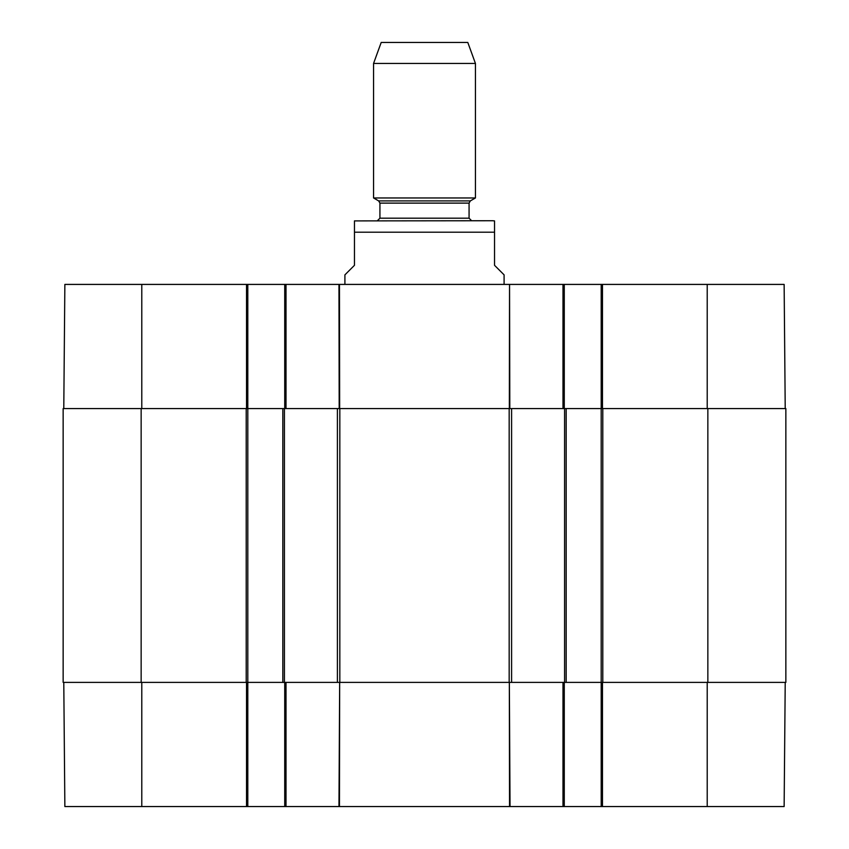 <?xml version="1.0" encoding="UTF-8"?>
<svg xmlns="http://www.w3.org/2000/svg" width="849" height="849" viewBox="0 0 849 849"><rect width="100%" height="100%" fill="white"/><g stroke="black" fill="none" stroke-linecap="round" stroke-linejoin="round"><path stroke-width="1.27" d="M510.037 806.55L509.336 682.384L509.549 806.55L564.267 806.55L564.267 682.384M339.451 806.55L339.664 682.384L338.963 806.55L509.549 806.55M785.219 682.384L784.136 806.55L602.472 806.55L602.472 682.384M284.733 682.384L284.733 806.55L338.963 806.55M284.733 806.55L247.802 806.55L247.802 408.581L63.144 408.581L63.144 682.384L339.823 682.384L339.823 408.581L282.823 408.581L282.823 682.384M63.781 682.384L64.864 806.55L247.802 806.55M707.854 682.384L785.856 682.384L785.856 408.581L707.854 408.581L707.854 682.384L566.177 682.384L566.177 408.581L601.198 408.581L601.198 806.55L602.472 806.55M601.198 806.55L564.267 806.55M339.823 408.581L509.177 408.581L509.177 682.384L339.823 682.384M566.177 408.581L509.177 408.581M707.854 408.581L601.198 408.581L601.198 284.415L509.549 284.415L509.814 408.581M141.783 408.581L141.783 284.415L247.802 284.415L247.802 408.581L282.823 408.581M509.177 682.384L566.177 682.384M504.094 284.415L504.094 274.864L494.543 265.312L494.543 220.899L494.543 232.202L494.543 220.899L494.543 232.202L354.457 232.202L354.457 265.312L344.906 274.864L344.906 284.415M354.457 232.202L354.457 220.899L354.457 232.202M469.072 203.113L470.346 200.905L378.654 200.905L379.928 203.113L469.072 203.113L469.072 218.193L471.619 220.74L492.632 220.74L354.457 220.899M475.44 63.442L467.799 42.45L381.201 42.45L373.56 63.442L373.56 197.966L475.44 197.966L475.44 63.442L373.56 63.442M785.219 408.581L784.136 284.415L601.198 284.415M141.783 284.415L64.864 284.415L63.781 408.581M247.802 284.415L284.733 284.415L284.733 408.581M509.336 408.581L509.549 284.415L284.733 284.415M564.267 408.581L564.267 284.415M562.993 682.384L562.993 806.55M286.007 806.55L286.007 682.384M246.528 682.384L246.528 806.55M707.217 682.384L707.217 806.55M141.783 682.384L141.783 806.55M337.403 408.581L337.403 682.384M511.597 682.384L511.597 408.581M564.585 408.581L564.585 682.384M141.146 682.384L141.146 408.581M246.21 408.581L246.21 682.384M284.415 682.384L284.415 408.581M602.79 682.384L602.79 408.581M469.072 218.193L379.928 218.193L377.381 220.74M562.993 284.415L562.993 408.581M339.664 408.581L339.451 284.415M338.963 284.415L339.186 408.581M286.007 408.581L286.007 284.415M246.528 284.415L246.528 408.581M602.472 408.581L602.472 284.415M707.217 408.581L707.217 284.415M494.543 220.899L492.632 220.74M470.346 200.905L475.44 197.966M378.654 200.905L373.56 197.966M379.928 203.113L379.928 218.193"/></g></svg>
